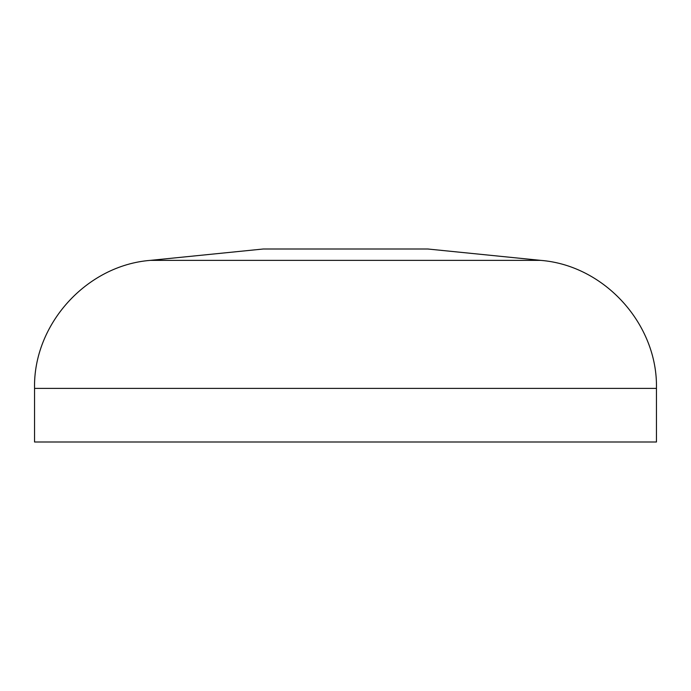 <?xml version="1.0" encoding="UTF-8"?>
<svg xmlns="http://www.w3.org/2000/svg" width="691" height="691" viewBox="0 0 691 691"><rect width="100%" height="100%" fill="white"/><g stroke="black" fill="none" stroke-linecap="round" stroke-linejoin="round"><path stroke-width="1.04" d="M34.55 388.394L34.55 441.998L656.45 441.998L656.45 388.394L34.55 388.394C33.125 324.329 86.444 265.37 150.327 260.369L540.673 260.369C604.556 265.37 657.875 324.329 656.45 388.394M540.673 260.369L427.755 249.002L263.245 249.002L150.327 260.369"/></g></svg>
